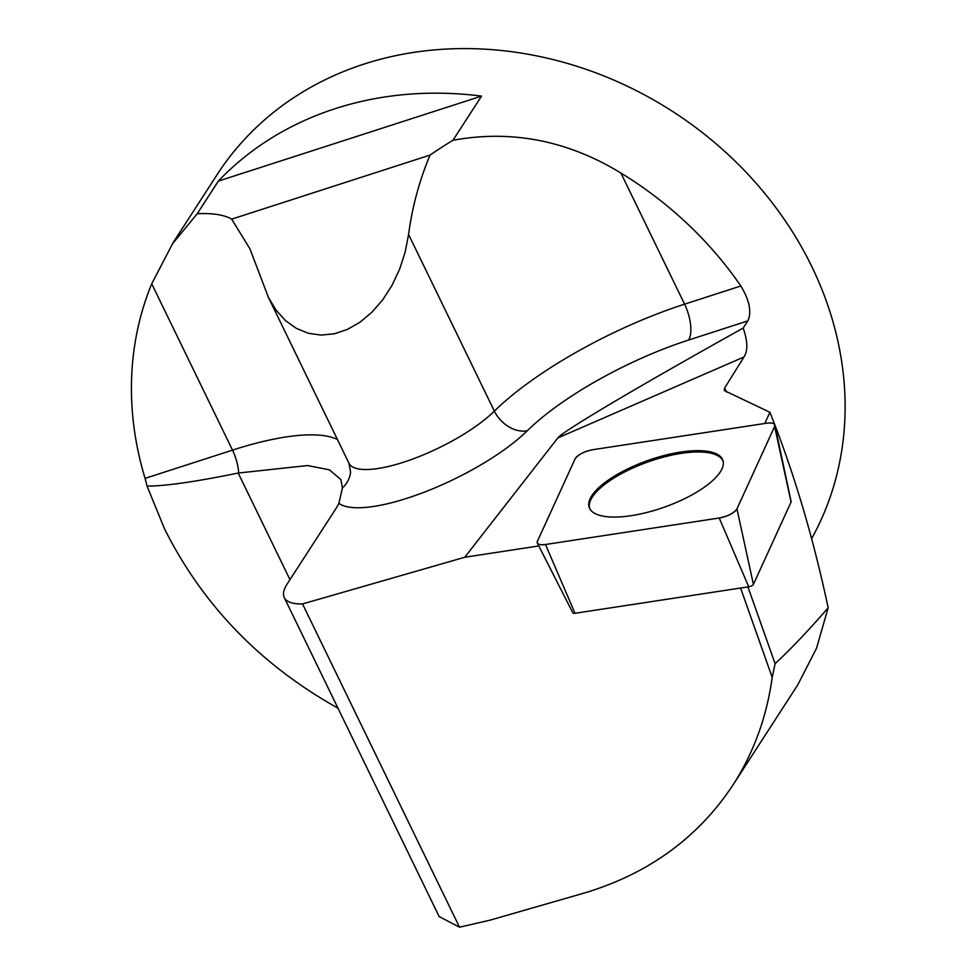 <?xml version="1.0" encoding="UTF-8"?>
<svg xmlns="http://www.w3.org/2000/svg" width="976" height="976" viewBox="0 0 976 976"><rect width="100%" height="100%" fill="white"/><g stroke="black" fill="none" stroke-linecap="round" stroke-linejoin="round"><path stroke-width="1.46" d="M798.014 684.383L816.522 648.235L828.16 607.804C813.154 537.166 793.744 471.994 769.905 412.287L724.253 390.522L724.607 388.094L743.968 356.984C748.019 350.835 747.75 341.197 743.163 328.095L747.799 320.921C751.862 312.186 749.544 300.547 740.857 285.992A348.725 300.474 -147.1 0 0 620.895 173.02C567.532 140.495 511.558 129.576 452.974 140.263A183.085 53.436 -25.9 0 0 430.062 155.086C419.399 180.45 412.238 206.912 408.578 234.46L405.125 252.247L399.538 269.413L391.974 285.456L382.665 299.876L371.88 312.271L359.961 322.239L347.261 329.498L334.158 333.816L321.043 335.085L308.306 333.255L296.338 328.375L285.48 320.592L276.086 310.161L268.412 297.363L249.893 248.758L231.69 219.136L430.062 155.086M439.346 916.684L459.513 927.2L489.915 920.197L583.66 893.223C648.186 874.008 697.974 837.908 733.025 784.924L798.063 684.408M337.952 708.173C260.543 664.888 202.727 605.096 164.505 528.785L147.047 486.085L145.082 478.362L232.508 450.131L151.731 283.784A348.725 300.474 -147.1 0 0 145.082 478.362M811.544 538.776A348.725 300.474 -147.1 0 0 664.705 106.482A348.725 300.474 -147.1 0 0 217.123 174.631L172.447 243.683M231.69 219.136A183.085 53.436 -25.9 0 0 197.237 213.732L172.545 243.744L151.731 283.784M197.237 213.732L218.356 181.097A348.725 300.474 32.9 0 1 481.534 96.112L452.974 140.263M723.167 461.514A70.736 24.705 -19.5 0 0 624.555 472.03A70.736 24.705 -19.5 0 0 592.115 497.382A70.736 24.705 -19.5 0 0 589.785 508.703M747.933 586.918L775.103 663.704L772.187 677.356C766.782 716.848 753.74 752.703 733.025 784.924M828.16 607.804C809.104 629.849 791.414 648.491 775.103 663.704M764.781 423.486L769.905 412.287M740.577 588.04L772.187 677.356M747.799 320.921L688.544 340.063A155.184 45.286 -25.9 0 0 527.321 430.721A115.363 33.672 154.1 0 1 424.597 492.05A115.363 33.672 154.1 0 1 338.904 503.36A183.085 53.436 -25.9 0 1 335.293 509.594L287.225 583.892A87.181 25.437 -25.9 0 0 284.272 597.605A87.181 25.437 -25.9 0 0 302.536 603.937L464.771 557.247L538.813 545.95M302.536 603.937L459.513 927.2M743.968 356.984L557.833 437.919L464.771 557.247M557.833 437.919C561.981 431.746 639.756 385.666 743.163 328.095M218.356 181.097L481.534 96.112M338.904 503.36L342.417 487.951L340.868 479.533L329.437 469.834L307.574 465.552L238.205 473.043C195.517 481.778 165.139 486.133 147.047 486.085M774.846 425.024L791.133 501.627A3.648 1.269 160.5 0 1 791.072 502.018L753.411 584.392A3.648 1.269 160.5 0 1 748.738 586.796L574.998 613.282A3.648 1.269 160.5 0 1 572.863 612.916L537.361 543.107A13.835 4.831 -19.5 0 0 545.486 544.498L719.227 518.012A13.835 4.831 -19.5 0 0 736.941 508.886L774.615 426.512A13.835 4.831 -19.5 0 0 774.846 425.024A13.835 4.831 -19.5 0 0 766.587 423.206L592.835 449.704A13.835 4.831 -19.5 0 0 575.12 458.83L537.447 541.204A13.835 4.831 -19.5 0 0 537.361 543.107M688.007 496.991A70.845 24.742 -19.5 0 0 723.009 460.843A70.845 24.742 -19.5 0 0 624.054 470.725A70.845 24.742 -19.5 0 0 589.48 508.081A70.845 24.742 -19.5 0 0 688.007 496.991M774.602 426.524C775.493 423.584 772.809 422.474 766.55 423.218L592.908 449.692C584.038 451.546 578.109 454.609 575.108 458.866L537.459 541.192C536.568 544.132 539.252 545.242 545.511 544.498L719.153 518.024C728.023 516.17 733.952 513.108 736.965 508.85L774.602 426.524M724.607 388.094A348.725 300.474 32.9 0 1 726.656 392.12M289.97 579.646L238.205 473.043M238.693 472.945A27.901 11.59 72.1 0 0 232.508 450.131A183.085 53.436 154.1 0 1 337.44 439.505M268.412 297.363L348.92 463.161A87.474 25.522 -25.9 0 0 410.554 459.83A87.474 25.522 -25.9 0 0 494.368 411.128L408.578 234.46M527.321 430.721A27.901 20.167 45.5 0 1 494.368 411.128A183.085 53.436 154.1 0 1 684.579 304.17L620.895 173.02M688.544 340.063A27.901 11.59 72.1 0 0 684.579 304.17L740.857 285.992M342.417 487.951A27.901 26.23 -173.4 0 0 350.604 472.177L348.92 463.161M748.738 586.796L719.227 518.012M545.486 544.498L574.998 613.282M791.072 502.018L774.615 426.512M736.941 508.886L753.411 584.392M284.272 597.605L439.237 916.745"/></g></svg>
